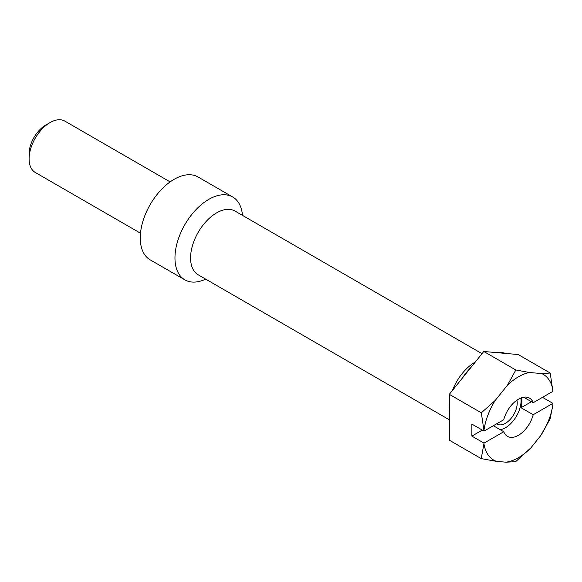 <?xml version="1.0" encoding="UTF-8"?>
<svg xmlns="http://www.w3.org/2000/svg" width="582" height="582" viewBox="0 0 582 582"><rect width="100%" height="100%" fill="white"/><g stroke="black" fill="none" stroke-linecap="round" stroke-linejoin="round"><path stroke-width="0.87" d="M140.495 233.207L35.233 172.439A29.624 17.104 120 0 1 29.1 158.871L29.1 153.866A23.491 13.561 -60 0 1 45.709 125.094L50.052 122.591A29.624 17.104 -60 0 1 64.864 121.121L170.126 181.897M232.713 196.992L198.018 176.964A47.84 27.623 -60 0 0 161.149 189.783A47.84 27.623 -60 0 0 140.262 237.929A47.84 27.623 120 0 0 150.171 259.834L184.872 279.862A47.84 27.623 -60 0 1 174.964 257.964A47.84 27.623 -60 0 1 195.85 209.811A47.84 27.623 -60 0 1 232.713 196.992A47.84 27.623 -60 0 1 242.483 215.384M205.679 279.127A47.84 27.623 -60 0 1 184.872 279.862M506.02 462.195A49.514 28.591 120 0 0 530.929 447.82L515.645 461.679L506.02 462.195L496.359 461.337L481.234 458.623L449.326 440.203L449.326 421.855A49.07 28.329 -60 0 1 449.078 417.221A49.07 28.329 -60 0 1 449.326 412.303L449.326 394.334L462.006 378.555A49.07 28.329 -60 0 1 471.26 367.046L483.78 351.477L496.293 352.597A49.07 28.329 -60 0 1 505.547 353.42L518.198 354.554L550.208 373.033L552.9 391.337L533.199 402.715A22.08 12.746 120 0 0 529.518 398.103A22.08 12.746 120 0 0 503.757 419.709L484.028 431.102L481.329 412.813L449.326 394.334M449.326 421.855L449.326 412.303M484.028 431.102L471.878 424.089L471.878 436.114L482.289 430.098M481.234 458.623L484.028 443.12L471.878 436.114M500.258 429.712A22.08 12.746 120 0 0 521.079 400.692A22.08 12.746 -60 0 0 520.89 398.015M493.347 425.718L503.757 431.735A22.08 12.746 120 0 0 507.431 436.347A22.08 12.746 120 0 0 533.199 414.733L521.05 407.72A22.08 12.746 120 0 0 521.945 401.194A22.08 12.746 120 0 0 521.625 397.746M523.676 397.222L533.199 402.715M521.05 407.72L531.461 401.711M484.028 429.902A49.514 28.591 -60 0 1 495.187 400.481L507.482 385.189A49.514 28.591 -60 0 1 529.467 372.495L541.769 373.593A49.514 28.591 -60 0 1 552.9 389.976M481.329 412.813L495.187 400.481M462.006 378.555L471.26 367.046M507.482 385.189L515.834 369.985L483.78 351.477M496.293 352.597L505.547 353.42M541.769 373.593L550.208 373.033M515.834 369.985L529.467 372.495M552.9 404.723L550.121 418.88L540.591 435.802A49.514 28.591 120 0 0 552.9 404.723L552.9 403.355L542.489 397.346M530.929 447.82L540.591 435.802M484.028 443.12L503.757 431.735M533.199 414.733L552.9 403.355M484.028 444.321A49.514 28.591 120 0 0 496.359 461.337M516.947 400.161A16.631 9.603 -60 0 1 517.223 402.919A16.631 9.603 120 0 1 509.963 419.658A16.631 9.603 120 0 1 497.152 424.111A16.631 9.603 120 0 1 496.672 423.805M29.1 158.871A29.624 17.104 -60 0 1 50.052 122.591M449.144 419.695L198.2 274.813A36.804 21.25 -60 0 1 190.576 257.964A36.804 21.25 -60 0 1 206.639 220.927A36.804 21.25 -60 0 1 235.004 211.062L482.012 353.674M449.326 411.198A36.804 21.25 -60 0 1 449.078 407.204A36.804 21.25 -60 0 1 449.326 402.933M452.461 390.427A36.804 21.25 -60 0 1 475.305 362.019"/></g></svg>
